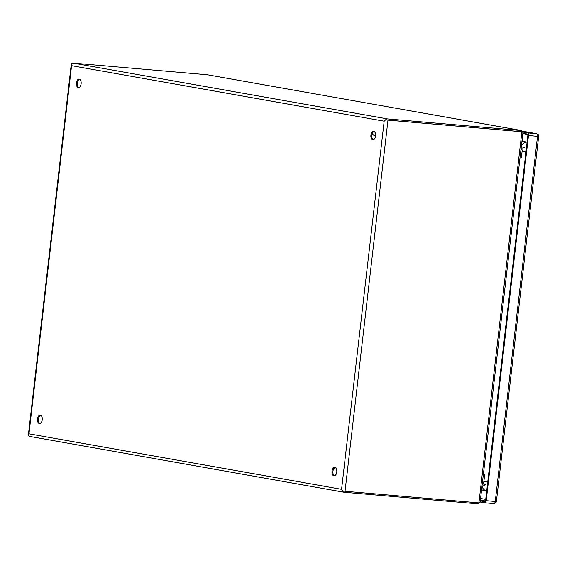 <?xml version="1.0" encoding="UTF-8"?>
<svg xmlns="http://www.w3.org/2000/svg" width="567" height="567" viewBox="0 0 567 567"><rect width="100%" height="100%" fill="white"/><g stroke="black" fill="none" stroke-linecap="round" stroke-linejoin="round"><path stroke-width="0.85" d="M372.484 138.979L374.248 139.291M372.59 139.135L374.121 139.404M527.076 142.069L522.25 141.211L523.008 134.677A2.353 1.935 -79.9 0 0 522.838 133.358M483.219 490.164L482.304 490.001M482.283 490.186L481.567 490.058M371.917 134.712L375.68 135.385M371.902 134.797L375.68 135.47M480.185 502.001L484.643 502.787A2.353 1.332 -85 0 0 484.707 502.801A2.353 1.332 -85 0 0 486.224 500.689L528.487 135.435A2.353 1.332 -85 0 0 527.445 132.869L522.781 132.04M480.313 500.881L484.771 501.667A1.226 0.695 -85 0 0 484.806 501.675A1.226 0.695 -85 0 0 485.593 500.576L527.856 135.329A1.226 0.695 -85 0 0 527.31 133.989L522.852 133.202M536.637 133.677L522.469 131.168L536.637 133.677C538.374 134.634 539.047 135.541 538.65 136.392L496.416 501.391C496.21 502.66 495.324 503.39 493.744 503.581A2.353 1.332 -85 0 0 495.26 501.476L537.523 136.222A2.353 1.332 -85 0 0 536.474 133.656L527.445 132.869M538.175 136.427L528.487 135.435M495.983 501.122L495.26 501.476L486.224 500.689M79.586 79.245A4.231 2.396 -85 0 0 77.296 83.214A4.231 2.396 -85 0 0 78.863 87.516M40.704 415.285A4.231 2.396 -85 0 0 38.421 419.254A4.231 2.396 -85 0 0 39.981 423.556M335.21 467.569A4.231 2.396 -85 0 0 332.928 471.538A4.231 2.396 -85 0 0 334.495 475.841M374.092 131.53A4.231 2.396 -85 0 0 371.81 135.499A4.231 2.396 -85 0 0 373.377 139.808M79.245 79.139A4.231 2.396 95 0 1 81.138 83.654A4.231 2.396 95 0 1 78.395 87.559A4.231 2.396 95 0 1 76.375 83.136A4.231 2.396 95 0 1 79.125 79.125A4.231 2.396 95 0 1 79.245 79.139M40.363 415.179A4.231 2.396 95 0 1 42.256 419.693A4.231 2.396 95 0 1 39.513 423.592A4.231 2.396 95 0 1 37.493 419.169A4.231 2.396 95 0 1 40.243 415.164A4.231 2.396 95 0 1 40.363 415.179M334.877 467.463A4.231 2.396 95 0 1 336.77 471.978A4.231 2.396 95 0 1 334.02 475.883A4.231 2.396 95 0 1 332 471.461A4.231 2.396 95 0 1 334.757 467.449A4.231 2.396 95 0 1 334.877 467.463M373.752 131.431A4.231 2.396 95 0 1 375.645 135.945A4.231 2.396 95 0 1 372.902 139.843A4.231 2.396 95 0 1 370.882 135.421A4.231 2.396 95 0 1 373.632 131.409A4.231 2.396 95 0 1 373.752 131.431M520.953 149.638L521.938 149.405M486.089 485.061L482.347 483.275M482.808 483.552L482.347 483.332L482.808 483.552M345.041 491.263L387.977 120.14L521.874 131.75L522.944 132.437L480.15 502.27L478.931 502.879L345.041 491.263L342.631 491.001L341.575 489.328L342.688 491.008M387.977 120.14L521.413 131.664M522.675 131.969L521.371 130.516L387.474 118.9A2.637 2.169 100.1 0 0 385.574 119.871L384.171 121.182L385.574 119.871L522.108 131.778M482.205 484.502L485.373 486.011M342.631 491.001A2.637 2.169 -79.9 0 0 344.119 492.255A2.637 2.169 -79.9 0 0 344.275 492.276L478.172 503.886L479.739 502.787M29.994 436.477A2.637 2.169 -79.9 0 1 29.838 436.455A2.637 2.169 -79.9 0 1 28.35 435.208L28.974 433.826L341.575 489.328L384.171 121.182L71.57 65.68L71.293 64.078A2.637 2.169 100.1 0 1 73.2 63.107L207.416 74.773M524.539 147.512L521.101 148.327M28.35 435.201L28.974 433.826L71.57 65.68L71.293 64.078M482.29 483.764A2.821 1.595 -85 0 0 483.913 481.234L484.672 474.699M521.335 157.803L522.094 151.269A2.821 1.595 -85 0 0 521.172 148.313M521.923 141.218L527.069 142.126A9.405 5.33 95 0 0 526.998 142.126A6.584 5.422 -79.9 0 0 521.356 146.144M486.727 490.774A9.405 5.33 95 0 1 486.663 490.76A6.584 5.422 -79.9 0 1 486.266 490.71A6.584 5.422 -79.9 0 1 482.049 485.848M483.913 481.234L487.769 481.794M522.094 151.269L525.949 151.828M484.778 502.801L493.673 503.574A2.353 1.332 -85 0 0 493.744 503.581L484.707 502.801M480.405 500.073L485.508 500.98M522.972 133.812L527.827 134.677M485.735 499.385L480.589 498.471M478.931 502.879L521.874 131.75L521.243 131.636L521.371 130.516L207.09 74.716M334.013 475.515L334.906 475.67M478.172 503.886L478.293 502.823M387.474 118.9L73.2 63.107M481.589 489.874L486.933 490.795M344.119 492.255L29.838 436.455M521.527 130.538L207.253 74.738M28.35 435.187L71.286 64.092"/></g></svg>
